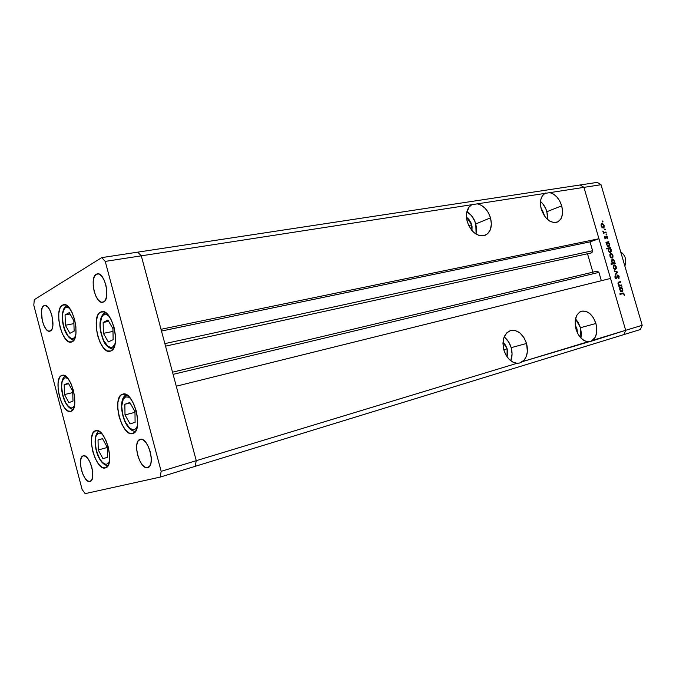 <?xml version="1.0" encoding="UTF-8"?>
<svg xmlns="http://www.w3.org/2000/svg" width="676" height="676" viewBox="0 0 676 676"><rect width="100%" height="100%" fill="white"/><g stroke="black" fill="none" stroke-linecap="round" stroke-linejoin="round"><path stroke-width="1.01" d="M110.889 350.996L110.078 351.267C99.685 354.452 90.457 316.402 100.555 312.067L104.087 311.889L107.906 314.729L111.413 320.179L114.067 327.404L115.427 335.271L115.292 342.538L113.695 348.055L110.889 350.996L107.34 350.954L103.58 347.988L100.166 342.563L97.606 335.499L96.271 327.852L96.347 320.72L97.851 315.177L99.068 313.275L101.704 311.661C112.157 308.501 121.274 347.532 110.889 350.996M132.792 433.51L132.69 433.544C121.908 437.372 111.43 397.378 122.373 394.252L126.04 394.53L129.978 397.784L133.578 403.547L136.273 410.923L137.625 418.765L137.431 425.821L135.724 431.001L132.792 433.51L129.108 433.012L125.221 429.64L121.731 423.911L119.128 416.712L117.793 409.081L117.937 402.152L119.534 396.939L120.818 395.24L122.821 394.108C133.645 390.28 144.039 431.271 132.792 433.51M105.338 467.919C95.62 471.257 85.582 433.088 95.536 430.73L98.857 431.187L102.456 434.431L105.769 439.992L108.278 447.022L109.571 454.407L109.461 460.981L107.966 465.722L105.338 467.919L101.992 467.277L98.442 463.922L95.223 458.396L92.798 451.534L91.522 444.343L91.581 437.871L92.984 433.088L95.722 430.68C105.388 427.012 115.596 466.026 105.439 467.893L105.338 467.919M71.022 411.321L70.676 411.422C61.803 414.472 52.762 378.585 61.617 375.51L64.651 375.67L67.972 378.56L71.064 383.748L73.439 390.458L74.706 397.615L74.69 404.104L73.388 408.921L71.022 411.321L67.963 410.974L64.685 407.991L61.677 402.82L59.378 396.263L58.119 389.283L58.102 382.895L59.319 378.061L60.35 376.464L62.209 375.315C71.124 372.248 80.123 408.98 71.022 411.321M72.095 341.811L71.25 342.115C62.065 344.887 53.573 309.253 62.42 305.096L65.547 304.901L68.969 307.546L72.155 312.658L74.597 319.461L75.915 326.88L75.889 333.75L74.546 338.989L72.095 341.811L68.944 341.828L65.572 339.056L62.471 333.969L60.105 327.311L58.82 320.086L58.795 313.334L60.054 308.07L61.119 306.262L63.536 304.682C72.78 301.91 81.188 338.423 72.095 341.811M147.638 467.615C139.704 470.175 131.981 441.056 140.135 439.392L142.83 439.772L145.712 442.256L148.323 446.49L150.266 451.805L151.23 457.39L151.061 462.359L149.793 465.95L147.638 467.615L144.926 467.124L142.078 464.581L139.526 460.373L137.634 455.142L136.687 449.675L136.822 444.766L138.031 441.149L140.169 439.383C147.993 436.383 156.004 465.925 147.791 467.572L147.638 467.615M43.796 305.738L45.875 305.603L48.165 307.419L50.294 310.926L51.951 315.582L52.88 325.384L52.027 329.001L49.787 331.215C43.695 333.048 37.932 308.56 43.796 305.738L44.548 305.451C50.675 303.617 56.404 328.528 50.421 330.978L48.334 331.029L46.069 329.153L43.974 325.655L42.351 321.075L41.413 311.416L42.233 307.791L43.796 305.738M89.942 481.464C83.418 483.627 76.481 457.153 83.216 455.835L85.455 456.241L87.88 458.548L90.119 462.418L91.826 467.251L92.722 472.304L92.68 476.791L91.699 480.002L89.942 481.464L87.694 480.966L85.286 478.616L83.089 474.763L81.424 470.006L80.537 465.037L80.562 460.61L81.5 457.373L83.233 455.827C89.671 453.3 96.837 480.146 90.052 481.43L89.942 481.464M96.254 274.245L98.755 273.966L101.451 275.859L103.935 279.644L105.811 284.74L106.791 290.359L106.707 295.623L105.6 299.705L104.704 301.099L102.752 302.307C95.401 304.361 89.224 277.692 96.254 274.245L97.302 273.848C104.687 271.811 110.788 298.986 103.631 301.995L101.113 302.155L98.442 300.195L96.009 296.418L94.175 291.407L93.212 285.897L93.263 280.709L94.327 276.611L96.254 274.245M195.153 466.347L196.26 460.677L141.301 255.824L137.718 252.156L101.721 257.624L34.29 299.671L33.8 305.222L82.092 489.449L85.151 493.632L160.153 477.104L161.158 471.333L105.245 261.401L101.721 257.624L580.211 184.962L137.718 252.156L141.301 255.824L137.718 252.156L141.301 255.824L105.245 261.401L471.721 204.718L468.772 207.388L466.499 213.836L466.668 219.075L468.392 224.88L471.823 230.398L473.986 232.586L478.794 235.392L483.593 235.806L487.658 233.778L490.387 229.646L491.384 224.06L490.514 217.841C492.542 226.815 490.607 232.705 484.7 235.518C477.019 236.744 471.206 232.164 467.268 221.762C465.375 213.692 466.863 208.014 471.721 204.718L544.89 193.404L542.346 195.871L540.808 199.623L540.445 204.262L541.307 209.273L545.481 217.368L549.537 221.027L553.881 222.607L557.852 221.88L560.843 218.982L561.824 216.852L562.601 211.639L561.705 205.825C563.674 214.292 562.052 219.785 556.838 222.303C550.112 223.291 544.94 218.948 541.307 209.273C539.482 201.718 540.673 196.429 544.89 193.404L583.946 187.362L580.211 184.962L597.314 182.368L601.032 184.717L583.946 187.362L598.944 238.738L583.946 187.362L580.211 184.962L583.946 187.362L625.68 330.302L589.894 341.65L587.892 341.777C582.509 340.89 578.546 336.699 576.02 329.212L578.005 334.029L580.87 338L584.292 340.67L587.892 341.777L522.573 361.609L519.607 363.029L517.055 363.282C510.972 362.437 506.577 358.01 503.873 350.007L506.02 355.145L509.18 359.362L513 362.167L517.055 363.282L196.26 460.677L141.301 255.824L583.946 187.362L625.68 330.302L610.538 278.444L625.68 330.302L623.872 334.595L625.68 330.302L642.2 325.291L601.032 184.717L642.2 325.291L640.383 329.516L195.153 466.347L196.26 460.677L161.158 471.333L196.26 460.677L176.284 386.207L610.538 278.444L176.284 386.207L196.26 460.677L517.055 363.282L519.607 363.029L524.077 360.207L526.334 356.37L527.39 351.52L526.536 343.476C528.471 351.503 527.145 357.545 522.573 361.609L591.365 341.084L595.117 337.409L596.511 333.336L596.781 328.519L595.886 323.483C597.745 330.995 596.697 336.606 592.734 340.307L625.68 330.302L623.872 334.595L640.383 329.516L642.2 325.291L625.68 330.302L623.872 334.595L160.153 477.104L195.153 466.347L196.26 460.677L195.153 466.347M33.8 305.222L34.29 299.671L101.721 257.624L105.245 261.401L161.158 471.333L160.153 477.104L85.151 493.632L82.092 489.449L33.8 305.222M503.003 342.284L507.135 348.833L507.034 356.759L507.701 352.855L507.135 348.833L503.797 349.745L507.135 348.833L505.496 345.123L503.012 342.284M471.662 224.635L471.983 230.584L472.076 226.604L470.969 222.717L468.848 219.303L466.448 217.14L471.662 224.635L468.831 225.809L471.662 224.635M543.242 212.332L543.732 214.858L543.242 212.332L542.549 212.61L543.242 212.332L540.893 207.625L543.242 212.332M576.932 328.73L577.507 333.065L576.932 328.73L575.192 324.894L576.932 328.73L575.952 329.001L576.932 328.73M580.938 338.059L580.49 327.708L595.886 323.483L593.477 317.948L589.937 313.664L585.788 311.273L581.656 311.163L579.788 311.982L576.831 315.244L575.259 320.23L576.02 329.212C573.966 319.799 575.817 313.791 581.58 311.18C587.883 310.402 592.649 314.501 595.886 323.483L580.49 327.708L575.496 318.878L578.107 322.249L580.49 327.708L581.394 333.589L580.938 338.059M510.769 360.764C512.34 356.81 512.476 352.45 511.183 347.667L526.536 343.476L523.925 337.577L520.013 333.04L515.365 330.556L510.684 330.505L506.67 332.93L503.95 337.493L502.961 343.493L503.873 350.007C501.769 339.935 504.009 333.437 510.591 330.53C517.757 329.567 523.072 333.885 526.536 343.476L511.183 347.667C509.797 343.045 507.456 339.479 504.152 336.961L508.605 341.862L511.183 347.667L512.07 353.97L510.769 360.764M476.107 234.133L475.811 223.925L490.514 217.841L488.418 212.796L485.309 208.495L481.506 205.394L477.417 203.839C483.56 205.411 487.92 210.075 490.514 217.841L475.811 223.925C474.113 218.399 471.13 214.317 466.871 211.681L471.409 215.568L474.721 220.917L476.462 227.009L476.107 234.133M547.636 219.615L546.892 211.706L561.705 205.825L559.762 201.093L556.939 197.046L553.526 194.122L549.884 192.626C555.334 194.147 559.272 198.55 561.705 205.825L546.892 211.706C545.608 207.464 543.479 204.051 540.513 201.456L542.845 203.856L545.87 208.884L547.526 214.596L547.636 219.615M598.919 272.377L597.229 271.135L172.515 372.172L597.238 271.135L598.919 272.377L601.353 280.726L598.919 272.377L173.098 374.352L598.919 272.377M592.877 272.175L587.512 253.745L592.877 272.175M591.813 252.799L592.691 251.168L590.03 241.881L598.944 238.738L161.015 329.305L141.301 255.824L161.015 329.305L598.944 238.738L590.03 241.881L592.607 250.737L164.851 343.611L592.607 250.737L591.694 252.832L165.536 346.146M161.48 331.046L590.03 241.881L161.48 331.046M621.497 284.985L621.658 285.534L618.802 286.278L619.157 285.585L617.991 283.557L618.329 282.298L620.509 281.605L620.669 282.154L618.498 282.923L618.472 284.03L619.588 285.348L621.497 284.985L619.672 285.365L618.472 284.03L618.692 282.72L620.669 282.154L620.509 281.605L618.929 282.002L618.092 284.021L619.157 285.585L618.802 286.278L621.658 285.534L621.497 284.985L620.095 285.407L621.497 284.985M617.568 275.073L618.878 275.926L619.064 278.233L618.836 278.639L618.481 278.174L618.743 276.661L617.729 275.622L616.825 278.436L615.971 278.808L615.008 277.549L615.109 275.926L615.557 277.828L616.267 278.259L617.568 275.073L616.208 278.284L615.43 277.506L615.194 275.74L615.008 277.549L616.394 278.825L617.729 275.622L618.743 276.661L618.836 278.639L619.14 276.56L617.568 275.073M617.72 272.082L615.481 274.904L615.304 274.312L616.96 272.31L614.433 271.321L614.264 270.73L617.72 272.082L614.264 270.73L614.433 271.321L616.96 272.31L615.304 274.312L615.481 274.904L617.746 272.158L616.943 272.327L617.72 272.082M615.447 269.513L614.256 269.141L613.352 267.78L613.191 265.921L613.952 264.907L615.033 265.06L616.174 266.614L616.301 268.583L615.447 269.513L616.242 266.834L614.095 264.865L613.25 265.727L613.276 267.544L614.256 269.141L615.447 269.513M612.118 258.105L610.918 257.717L610.014 256.356L609.853 254.497L610.622 253.5L612.008 253.906L612.912 255.444L612.971 257.184L612.118 258.105L612.912 255.444L610.758 253.466L609.913 254.311L609.938 256.12L610.918 257.717L612.118 258.105M606.651 242.735L605.949 242.304L608.839 241.687L608.501 242.346L609.735 244.974L609.051 246.605L607.504 246.241L606.448 243.875L606.651 242.735L606.592 244.678L608.873 246.681L609.583 244.053L608.501 242.346L608.839 241.687L605.949 242.304L606.651 242.735M602.967 221.432L602.646 221.99L602.299 221.179L602.882 221.246L602.46 220.993L602.308 221.559L602.789 222.007L602.967 221.432L602.341 221.66L602.967 221.432M603.322 228.032L602.113 227.618L601.141 226.004L601.116 224.212L601.97 223.401L603.651 224.356L604.183 227.144L603.322 228.032L604.133 225.421L601.97 223.401L601.116 224.212L601.141 226.004L602.113 227.618L603.322 228.032M605.282 229.341L604.961 229.899L604.614 229.088L605.197 229.147L604.623 229.468L605.096 229.916L605.282 229.341L604.657 229.561L605.282 229.341M606.017 232.054L606.178 232.603L603.288 233.186L603.558 232.552L602.722 231.057L603.905 232.324L606.017 232.054L604.031 232.35L602.722 231.057L603.558 232.552L603.288 233.186L606.178 232.603L606.017 232.054L604.64 232.544L606.017 232.054M606.702 234.192L606.38 234.758L606.034 233.947L606.617 234.006L606.042 234.327L606.516 234.775L606.702 234.192L606.076 234.42L606.702 234.192M605.654 238.696L604.64 237.944L604.64 236.49L605.476 238.146L606.009 236.296L606.71 236.076L607.487 236.938L607.555 238.543L606.583 236.592L605.654 238.696L606.533 236.6L607.555 238.543L607.572 237.191L606.355 236.051L605.493 238.146L604.64 236.49L604.564 237.724L605.654 238.696M608.375 248.548L606.651 248.929L606.49 248.379L610.538 247.492L610.2 248.151L611.434 250.779L610.749 252.418L608.924 251.742L608.147 249.436L608.375 248.548L608.299 250.5L610.563 252.494L611.281 249.858L610.2 248.151L610.538 247.492L606.49 248.379L606.651 248.929L608.375 248.548M614.501 263.006L615.194 263.429L611.163 264.375L611.003 263.826L612.684 263.429L611.467 261.266L612.11 259.153L613.876 259.753L614.695 262.364L614.552 261.063L612.304 259.069L611.577 261.73L612.684 263.429L611.003 263.826L611.163 264.375L615.194 263.429L615.033 262.88L613.639 263.336L613.766 263.767L613.639 263.336L615.033 262.88L613.115 263.463L614.501 263.006M619.867 287.951L619.174 287.537L622.03 286.801L621.692 287.477L622.926 290.097L622.258 291.787L620.729 291.474L619.664 289.125L619.867 287.951L619.816 289.928L621.979 291.905L622.773 289.167L621.692 287.477L622.03 286.801L619.174 287.537L619.867 287.951M623.889 294.271L623.306 293.595L620.036 294.381L619.875 293.823L623.5 293.08L624.328 294.297L624.278 295.792L624.294 294.195L622.512 293.122L619.875 293.823L620.036 294.381L622.638 293.688L623.889 294.271M601.032 184.717L597.314 182.368L580.211 184.962L583.946 187.362L601.032 184.717M601.496 225.936L602.13 223.95L603.778 225.497L603.262 227.449L602.324 227.778L603.161 227.482L601.158 226.063L602.688 227.44L603.71 227.06L603.829 225.666L602.857 224.119L601.648 224.263L601.496 225.936M601.893 224.035L601.082 224.339M603.524 232.527L604.031 232.35L603.524 232.527M604.513 236.98L604.995 236.811L604.513 236.98M604.885 238.358L605.493 238.146M605.823 236.972L606.304 236.803L605.823 236.972M605.755 237.698L606.203 237.546L605.755 237.698M605.282 238.662L606.034 238.4L605.282 238.662M606.009 242.473L608.839 241.687L607.563 242.54L606.009 242.473M607.927 242.54L608.501 242.346L607.927 242.54M606.947 244.594L607.563 242.54L609.22 244.112L608.662 246.14L607.766 246.453L608.611 246.157L606.6 244.712L608.13 246.115L609.169 245.675L609.169 243.935L608.29 242.701L607.065 242.878L606.947 244.594M607.369 242.608L606.583 242.878L607.369 242.608M606.533 248.531L610.538 247.492L609.262 248.354L606.533 248.531M609.608 248.354L610.2 248.151L609.608 248.354M608.645 250.416L609.262 248.354L610.918 249.917L610.352 251.962L609.456 252.258L610.31 251.971L608.307 250.526L609.828 251.928L610.96 251.261L610.8 249.571L609.744 248.388L608.687 248.827L608.645 250.416M609.084 248.413L608.315 248.675L609.084 248.413M610.293 256.043L610.918 254.015L612.557 255.528L612.008 257.539L611.07 257.843L611.957 257.548L609.946 256.153L611.484 257.522L612.608 256.855L612.439 255.19L611.391 254.049L610.369 254.455L610.293 256.043M610.766 254.066L609.896 254.353L610.766 254.066M611.036 263.944L612.684 263.429L611.036 263.944M613.149 263.361L613.639 263.336L613.149 263.361M612.093 263.691L613.597 263.217L611.932 261.663L612.532 259.601L614.205 261.147L613.647 263.201L612.338 263.632M611.932 261.663L613.115 263.192L614.146 262.77L614.205 261.147L613.276 259.761L611.543 259.93L612.448 259.626L611.932 261.663M613.631 267.459L614.256 265.415L615.895 266.927L615.287 268.964L614.391 269.251L615.287 268.964L613.284 267.569L614.814 268.938L615.836 268.516L615.777 266.581L614.729 265.448L613.242 265.744L614.163 265.448L613.631 267.459M616.934 275.867L617.729 275.622L616.934 275.867M616.867 276.104L617.408 275.935L616.867 276.104M616.656 277.337L617.103 277.202L616.656 277.337M615.557 278.487L616.191 278.284L615.557 278.487M615.743 278.689L616.867 278.343L615.743 278.689M614.957 276.374L615.582 276.18L614.957 276.374M618.65 285.745L619.157 285.585L618.65 285.745M618.481 282.188L620.509 281.605L619.106 282.027L619.25 282.517L618.481 282.188M618.008 282.931L618.692 282.72L618.008 282.931M619.089 285.542L619.672 285.365L619.089 285.542M618.675 285.762L620.467 285.255L619.064 285.678L620.095 285.407L620.238 285.906L620.095 285.407L619.055 285.678M619.191 287.596L622.03 286.801L620.627 287.224L620.771 287.714L620.627 287.224L619.191 287.596M620.982 287.689L619.85 287.993L620.771 287.714L622.419 289.243L621.819 291.348L620.906 291.626L621.819 291.348L620.162 289.827L620.365 287.959L619.816 289.928L620.864 291.018L622.055 291.238L622.537 289.953L621.945 288.28L620.999 287.689M619.884 293.866L622.512 293.122L621.109 293.536L622.427 293.739L619.884 293.866M137.38 426.117L135.614 428.821L134.287 429.573L132.8 429.691L129.581 428.06L125.052 421.621L122.888 415.63L121.688 406.259L123.252 399.17L125.626 396.947L126.412 394.716L125.626 396.947L128.685 397.192L130.426 398.341M129.826 402.507L124.866 404.273L125.001 414.912L130.071 423.903L135.09 422.306L134.98 411.549L129.826 402.507L134.98 411.549L135.09 422.306L130.071 423.903L125.001 414.912L134.566 412.436L134.997 413.197L134.566 412.436L125.001 414.912L124.866 404.273L130.088 402.955L124.866 404.273L129.826 402.507M134.287 429.573C125.305 433.096 116.407 399.524 125.626 396.947M134.549 410.797L134.566 412.436L134.549 410.797M114.996 344.245L112.419 347.219L110.991 347.532L107.881 346.264L103.47 340.231L100.639 331.172L100.107 324.902L101.561 317.45L104.907 312.591L103.825 314.864L106.774 314.737L109.089 316.224M107.915 320.044L103.149 322.469L103.369 333.361L108.321 341.938L113.129 339.665L112.943 328.663L107.915 320.044L112.943 328.663L113.129 339.665L108.321 341.938L103.369 333.361L112.993 331.417L103.369 333.361L103.149 322.469L108.701 321.387L103.149 322.469L107.915 320.044M112.419 347.219C103.8 351.959 94.978 318.666 103.825 314.864M75.467 336.251L73.599 338.262L72.34 338.575L70.972 338.287L68.158 335.997L64.482 329.111L62.936 323.221L62.513 314.594L63.578 310.216L66.561 305.628L65.555 307.749L68.166 307.597L69.78 308.569M69.256 312.608L65.057 314.957L65.386 325.257L69.898 333.319L74.14 331.113L73.828 320.703L69.256 312.608L73.828 320.703L74.14 331.113L69.898 333.319L65.386 325.257L73.912 323.627L65.386 325.257L65.057 314.957L70.059 314.027L65.057 314.957L69.256 312.608M73.599 338.262C66.02 342.867 57.747 311.433 65.555 307.749M74.419 405.82L72.484 407.755L71.259 407.915L68.563 406.513L65.885 403.057L62.767 395.266L61.584 386.672L62.107 381.915L63.603 378.788L64.668 378.002L65.876 377.783L68.056 378.661M68.251 382.996L64.178 384.754L64.507 394.539L68.884 402.668L73 401.045L72.695 391.167L68.251 382.996L72.695 391.167L73 401.045L68.884 402.668L64.507 394.539L72.738 392.604L64.507 394.539L64.178 384.754L68.648 383.731L64.178 384.754L68.251 382.996M72.484 407.755C65.124 411.278 57.08 380.613 64.668 378.002M109.377 461.539L106.8 464.142L105.448 464.175L102.524 462.494L99.642 458.734L96.33 450.537L95.155 441.724L95.789 436.95L96.516 435.183L98.645 433.232L99.98 433.13L102.211 434.127M102.507 438.648L98.028 440.034L98.248 449.979L102.929 458.632L107.45 457.39L107.256 447.351L102.507 438.648L107.256 447.351L107.45 457.39L102.929 458.632L107.45 457.348L102.929 458.632L98.248 449.979L107.264 447.478L98.248 449.979L98.028 440.034L102.507 438.648M106.8 464.142C98.688 466.981 90.314 435.15 98.645 433.232M620.661 251.734C625.461 255.384 626.855 260.159 624.852 266.04C626.855 260.159 625.461 255.384 620.661 251.734M545.194 193.218L545.836 192.956M471.823 204.659L472.727 204.262M601.978 223.993L601.082 224.322M603.262 227.449L602.333 227.787M607.437 242.583L606.592 242.878M608.662 246.14L607.766 246.453M609.186 248.379L608.315 248.675M610.352 251.962L609.456 252.258M610.808 254.049L609.896 254.353M612.008 257.539L611.07 257.843M613.647 263.201L612.262 263.657M616.208 278.284L615.523 278.495M619.03 282.576L618.016 282.889M126.378 394.7C116.255 399.144 123.564 431.727 135.538 431.288M104.442 312.853C100.378 316.3 99.085 322.511 100.563 331.477C103.073 339.732 103.927 346.67 112.985 349.196M66.054 305.949C58.668 311.18 62.758 338.076 73.887 340.146M65.319 376.042C57.384 380.402 62.826 408.169 73.126 409.386M107.983 465.696C96.414 464.606 90.761 435.876 98.992 431.263"/></g></svg>
